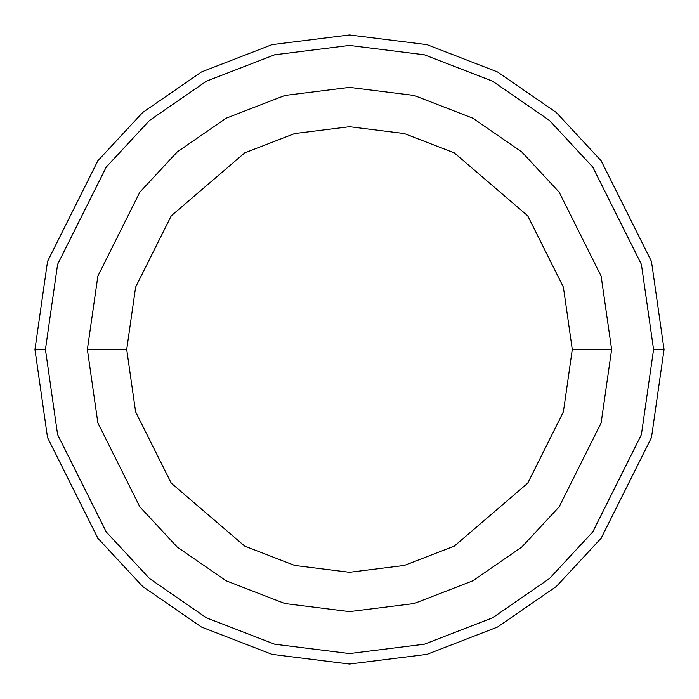 <?xml version="1.0" encoding="UTF-8"?>
<svg xmlns="http://www.w3.org/2000/svg" width="699" height="699" viewBox="0 0 699 699"><rect width="100%" height="100%" fill="white"/><g stroke="black" fill="none" stroke-linecap="round" stroke-linejoin="round"><path stroke-width="1.05" d="M653.565 349.5L641.402 434.638L592.752 531.939L549.431 578.589L492.585 617.794L424.345 644.207L349.5 653.565L274.655 644.207L206.415 617.794L149.569 578.589L106.248 531.939L57.598 434.638L45.435 349.5L34.95 349.5L47.532 437.574L97.86 538.23L142.675 586.487L201.478 627.047L272.068 654.369L349.5 664.05L426.932 654.369L497.522 627.047L556.325 586.487L601.14 538.23L651.468 437.574L664.05 349.5L653.565 349.5L641.402 264.362L592.752 167.061L549.431 120.411L492.585 81.206L424.345 54.793L349.5 45.435L274.655 54.793L206.415 81.206L149.569 120.411L106.248 167.061L57.598 264.362L45.435 349.5L57.598 434.638L106.248 531.939L149.569 578.589L206.415 617.794L274.655 644.207L349.5 653.565L424.345 644.207L492.585 617.794L549.431 578.589L592.752 531.939L641.402 434.638L653.565 349.5L664.05 349.5L651.468 437.574L601.14 538.23L556.325 586.487L497.522 627.047L426.932 654.369L349.5 664.05L272.068 654.369L201.478 627.047L142.675 586.487L97.86 538.23L47.532 437.574L34.95 349.5L47.532 261.426L97.86 160.77L142.675 112.513L201.478 71.953L272.068 44.631L349.5 34.95L426.932 44.631L497.522 71.953L556.325 112.513L601.14 160.77L651.468 261.426L664.05 349.5L651.468 261.426L601.14 160.77L556.325 112.513L497.522 71.953L426.932 44.631L349.5 34.95L272.068 44.631L201.478 71.953L142.675 112.513L97.86 160.77L47.532 261.426L34.95 349.5L45.435 349.5L57.598 264.362L106.248 167.061L149.569 120.411L206.415 81.206L274.655 54.793L349.5 45.435L424.345 54.793L492.585 81.206L549.431 120.411L592.752 167.061L641.402 264.362L653.565 349.5M611.625 349.5L601.14 422.895L559.2 506.775L521.856 546.994L472.856 580.79L414.026 603.56L349.5 611.625L284.974 603.56L226.144 580.79L177.144 546.994L139.8 506.775L97.86 422.895L87.375 349.5L97.86 422.895L139.8 506.775L177.144 546.994L226.144 580.79L284.974 603.56L349.5 611.625L414.026 603.56L472.856 580.79L521.856 546.994L559.2 506.775L601.14 422.895L611.625 349.5L572.289 349.5L563.385 411.886L527.736 483.175L454.341 546.085L404.345 565.439L349.5 572.289L294.655 565.439L244.659 546.085L171.264 483.175L135.615 411.886L126.711 349.5L87.375 349.5L126.711 349.5L135.615 411.886L171.264 483.175L244.659 546.085L294.655 565.439L349.5 572.289L404.345 565.439L454.341 546.085L527.736 483.175L563.385 411.886L572.289 349.5L563.385 287.114L527.736 215.825L454.341 152.915L404.345 133.561L349.5 126.711L294.655 133.561L244.659 152.915L171.264 215.825L135.615 287.114L126.711 349.5L135.615 287.114L171.264 215.825L244.659 152.915L294.655 133.561L349.5 126.711L404.345 133.561L454.341 152.915L527.736 215.825L563.385 287.114L572.289 349.5L611.625 349.5L601.14 276.105L559.2 192.225L521.856 152.006L472.856 118.21L414.026 95.44L349.5 87.375L284.974 95.44L226.144 118.21L177.144 152.006L139.8 192.225L97.86 276.105L87.375 349.5L97.86 276.105L139.8 192.225L177.144 152.006L226.144 118.21L284.974 95.44L349.5 87.375L414.026 95.44L472.856 118.21L521.856 152.006L559.2 192.225L601.14 276.105L611.625 349.5"/></g></svg>
